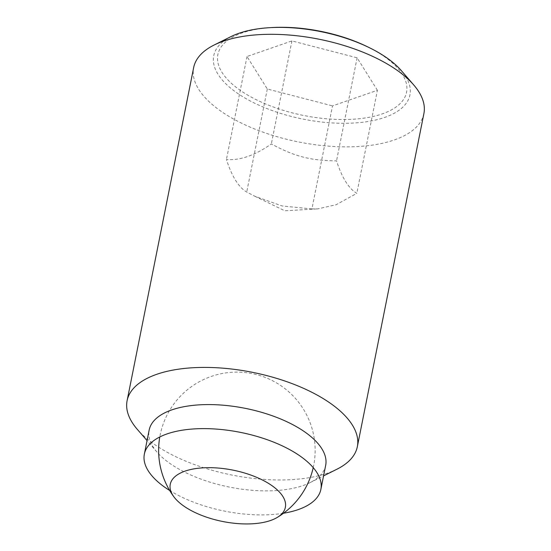 <?xml version="1.0" encoding="UTF-8"?>
<svg xmlns="http://www.w3.org/2000/svg" width="551" height="551" viewBox="0 0 551 551"><rect width="100%" height="100%" fill="white"/><g stroke="black" fill="none" stroke-linecap="round" stroke-linejoin="round"><path stroke-width="0.41" stroke-dasharray="2.75 2.07" d="M311.914 208.925L282.016 205.957L254.858 196.259L246.717 192.03C238.714 187.402 231.95 176.575 226.427 159.549C240.153 160.548 255.127 155.354 271.333 143.956C295.019 156.615 310.358 160.589 336.53 160.851C342.054 177.877 348.817 188.704 356.821 193.332L336.144 204.731L317.817 208.877L311.914 208.925L332.508 105.895L377.407 90.302L356.821 193.332M423.898 113.582A117.397 52.379 11.3 0 1 350.773 146.814A117.397 52.379 11.3 0 1 231.007 117.583A117.397 52.379 11.3 0 1 193.663 67.573M231.144 36.531A100.041 44.638 -168.7 0 0 245.546 98.36A100.041 44.638 -168.7 0 0 384.674 117.425A100.041 44.638 -168.7 0 0 401.224 70.514M336.888 469.238A117.397 52.379 11.3 0 1 164.446 450.697A117.397 52.379 11.3 0 1 137.309 429.36M325.675 465.361A89.999 40.161 11.3 0 1 309.999 482.648A89.999 40.161 11.3 0 1 177.787 468.433A89.999 40.161 11.3 0 1 156.987 452.075A89.999 40.161 11.3 0 1 149.156 430.09M283.503 513.236A89.999 40.161 11.3 0 1 172.986 492.47A89.999 40.161 11.3 0 1 169.687 490.493M367.049 46.559A96.211 42.93 11.3 0 1 382.277 113.878A96.211 42.93 11.3 0 1 248.473 95.543A96.211 42.93 11.3 0 1 242.151 32.943A96.211 42.93 11.3 0 1 271.905 27.55M377.407 90.302L357.117 57.814L291.92 40.926L247.013 56.519L267.311 89L332.508 105.895M267.311 89L246.717 192.03M357.117 57.814L336.53 160.851M247.013 56.519L226.427 159.549M291.92 40.926L271.333 143.956M313.223 467.634A78.263 78.263 0 0 0 276.03 382.608A78.263 78.263 0 0 0 159.783 436.971M254.858 196.259L284.764 210.785L317.817 208.877M309.999 482.648L323.575 475.878M156.987 452.075L147.055 440.607"/><path stroke-width="0.83" d="M185.067 471.119A58.695 26.193 -168.7 0 0 173.854 496.768A58.695 26.193 -168.7 0 0 188.924 509.31A58.695 26.193 -168.7 0 0 277.249 517.43A58.695 26.193 -168.7 0 0 266.698 482.304A58.695 26.193 -168.7 0 0 185.067 471.119M147.055 440.607L137.309 429.36A117.397 52.379 11.3 0 1 127.102 400.687L193.663 67.573A117.397 52.379 11.3 0 1 214.112 45.03A117.397 52.379 11.3 0 1 386.554 63.572A117.397 52.379 11.3 0 1 413.691 84.909A117.397 52.379 11.3 0 1 423.898 113.582L357.337 446.689A117.397 52.379 11.3 0 1 336.888 469.238L323.575 475.878M413.691 84.909L401.224 70.514A100.041 44.638 -168.7 0 0 378.103 52.338A100.041 44.638 -168.7 0 0 368.839 47.434A100.041 44.638 -168.7 0 0 269.914 27.667A100.041 44.638 -168.7 0 0 238.976 33.274A100.041 44.638 -168.7 0 0 231.144 36.531L214.112 45.03M127.102 400.687A117.397 52.379 11.3 0 1 200.227 367.455A117.397 52.379 11.3 0 1 319.993 396.679A117.397 52.379 11.3 0 1 357.337 446.689M169.687 490.493A89.999 40.161 11.3 0 1 144.355 454.127L149.156 430.09A89.999 40.161 11.3 0 1 205.22 404.613A89.999 40.161 11.3 0 1 297.044 427.025A89.999 40.161 11.3 0 1 325.675 465.361L320.868 489.398A89.999 40.161 11.3 0 1 283.503 513.236M144.355 454.127A89.999 40.161 11.3 0 1 200.419 428.65A89.999 40.161 11.3 0 1 292.244 451.062A89.999 40.161 11.3 0 1 320.868 489.398M269.914 27.667L271.905 27.55A96.211 42.93 11.3 0 1 367.049 46.559L368.839 47.434M159.783 436.971A78.263 78.263 0 0 0 173.854 496.768M277.249 517.43A78.263 78.263 0 0 0 313.223 467.634"/></g></svg>
